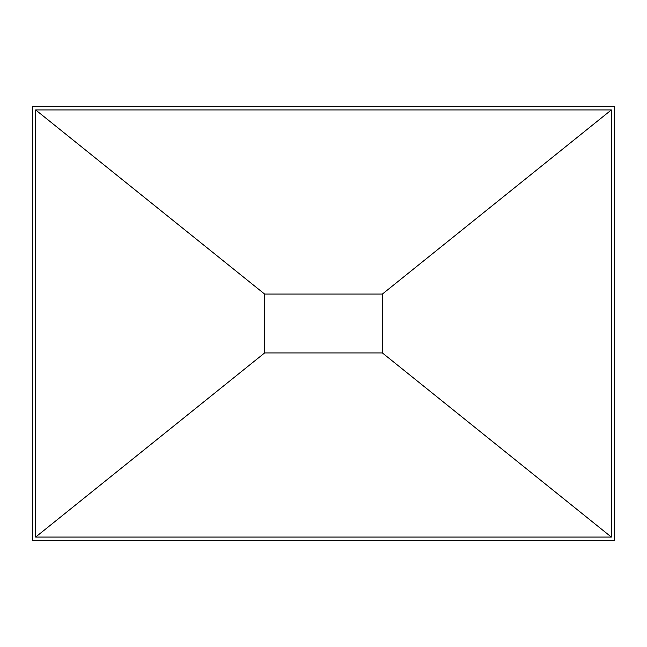 <?xml version="1.0" encoding="UTF-8"?>
<svg xmlns="http://www.w3.org/2000/svg" width="647" height="647" viewBox="0 0 647 647"><rect width="100%" height="100%" fill="white"/><g stroke="black" fill="none" stroke-linecap="round" stroke-linejoin="round"><path stroke-width="0.97" d="M614.65 540.342L32.35 540.342L32.35 106.658L614.65 106.658L614.65 540.342M35.65 537.067L35.65 109.933L611.35 109.933L611.35 537.067L35.65 537.067L264.631 352.93L382.369 352.93L611.35 537.067M611.35 109.933L382.369 294.07L264.631 294.07L35.65 109.933M264.631 294.07L264.631 352.93M382.369 352.93L382.369 294.07"/></g></svg>
